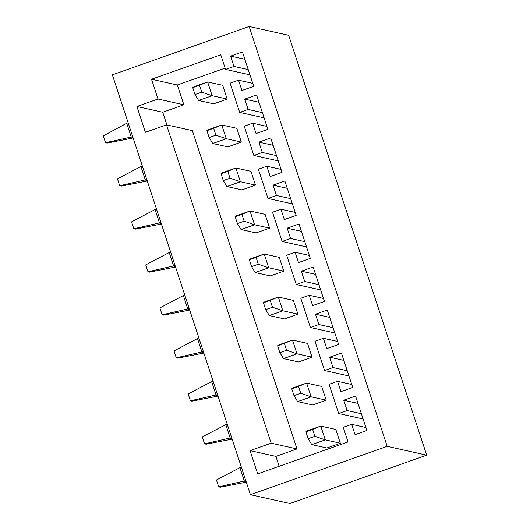 <?xml version="1.0" encoding="UTF-8"?>
<svg xmlns="http://www.w3.org/2000/svg" width="530" height="530" viewBox="0 0 530 530"><rect width="100%" height="100%" fill="white"/><g stroke="black" fill="none" stroke-linecap="round" stroke-linejoin="round"><path stroke-width="0.79" d="M132.659 136.541L131.235 137.045L132.951 137.429M128.134 122.774L126.71 123.278L131.235 137.045L105.556 142.729L107.12 143.073L133.136 137.986M105.556 142.729L103.297 135.852L126.71 123.278M426.703 455.164L289.923 503.5L250.412 494.689L112.367 74.836L249.146 26.5L387.185 446.353L426.703 455.164L288.665 35.311L249.146 26.5M250.412 494.689L387.185 446.353M271.168 443.179L166.506 124.848L192.33 130.605L296.992 448.936L271.168 443.179L250.061 450.632L257.699 473.866L348.038 441.94L343.235 427.312L351.675 424.331L355.067 434.653L366.892 430.479L355.577 396.062L343.758 400.243L347.15 410.565L338.703 413.552L363.116 418.992M225.131 68.118L177.338 85.005L183.844 104.794L158.019 99.037L136.912 106.49L145.399 132.301L166.506 124.848M158.019 99.037L151.514 79.248L220.752 54.782L225.561 69.41L249.968 74.849M338.703 413.552L329.09 384.296L337.531 381.315L340.929 391.637L352.748 387.463L341.433 353.046L329.614 357.227L333.006 367.548L324.565 370.53L314.946 341.28L323.386 338.299L326.785 348.621L338.604 344.44L327.288 310.03L315.469 314.204L318.861 324.532L310.421 327.514L300.801 298.264L309.242 295.276L312.64 305.605L324.459 301.424L313.144 267.014L301.325 271.188L304.717 281.51L296.277 284.497L286.657 255.241L295.104 252.26L298.496 262.582L310.315 258.408L299 223.991L287.18 228.172L290.572 238.493L282.132 241.481L272.513 212.225L280.96 209.244L284.352 219.566L296.171 215.392L284.855 180.975L273.036 185.156L276.435 195.477L267.988 198.458L258.368 169.209L266.815 166.228L270.207 176.55L282.026 172.369L270.711 137.959L258.892 142.133L262.29 152.461L253.844 155.442L244.231 126.193L252.671 123.205L256.063 133.534L267.889 129.353L256.573 94.943L244.747 99.117L248.146 109.438L239.699 112.426L230.086 83.17L238.526 80.189L241.918 90.511L253.744 86.337L242.429 51.92L230.61 56.101L234.002 66.422L225.561 69.41M250.061 450.632L275.885 456.396L279.138 466.287M183.844 104.794L162.736 112.254L166.904 124.934M296.992 448.936L275.885 456.396M213.689 103.847L227.198 99.077L212.139 95.718L198.631 100.488L213.689 103.847L227.198 99.077L222.673 85.31L207.608 81.951L194.099 86.721L192.748 87.662L195.007 94.545L201.758 92.16L199.492 85.277L192.748 87.662M209.151 137.561L212.769 143.511L227.834 146.87L241.342 142.093L236.817 128.326L221.752 124.967L208.244 129.744L206.892 130.685L209.151 137.561L215.902 135.177L213.636 128.3L221.752 124.967L226.284 138.734L215.902 135.177M223.296 180.578L226.913 186.527L241.978 189.886L255.486 185.109L250.962 171.342L235.896 167.983L222.388 172.76L221.03 173.701L223.296 180.578L230.047 178.193L227.781 171.316L235.896 167.983L240.421 181.75L230.047 178.193M237.44 223.594L241.057 229.543L256.123 232.902L269.631 228.132L265.106 214.365L250.041 211.006L236.532 215.776L235.174 216.717L237.44 223.594L244.184 221.209L241.925 214.332L250.041 211.006L254.566 224.773L244.184 221.209M251.578 266.616L255.202 272.559L270.267 275.918L283.775 271.148L279.25 257.381L264.185 254.022L250.677 258.792L249.319 259.733L251.578 266.616L258.329 264.231L256.07 257.348L264.185 254.022L268.71 267.789L258.329 264.231M265.722 309.633L269.346 315.582L284.411 318.941L297.92 314.164L293.388 300.397L278.329 297.038L264.821 301.815L263.463 302.756L265.722 309.633L272.473 307.248L270.214 300.371L278.329 297.038L282.854 310.805L272.473 307.248M279.866 352.649L283.49 358.598L298.549 361.957L312.057 357.18L307.532 343.413L292.474 340.055L278.965 344.831L277.607 345.772L279.866 352.649L286.617 350.264L284.358 343.387L292.474 340.055L296.999 353.821L286.617 350.264M294.011 395.665L297.635 401.614L312.693 404.973L326.202 400.203L321.677 386.436L306.618 383.077L293.11 387.847L291.752 388.788L294.011 395.665L300.762 393.28L298.503 386.403L306.618 383.077L311.143 396.837L300.762 393.28M308.155 438.688L311.779 444.63L326.838 447.989L340.346 443.219L335.821 429.452L320.756 426.093L307.248 430.863L305.896 431.804L308.155 438.688L314.906 436.303L312.64 429.419L320.756 426.093L325.287 439.86L314.906 436.303M177.338 85.005L151.514 79.248M136.912 106.49L162.736 112.254M234.002 66.422L248.239 69.596M230.61 56.101L244.847 59.274M238.526 80.189L252.764 83.362M239.699 112.426L264.106 117.865M248.146 109.438L262.383 112.618M244.747 99.117L258.985 102.29M252.671 123.205L266.908 126.385M253.844 155.442L278.25 160.888M262.29 152.461L276.527 155.634M258.892 142.133L273.129 145.313M266.815 166.228L281.052 169.401M267.988 198.458L292.394 203.904M276.435 195.477L290.672 198.651M273.036 185.156L287.273 188.329M280.96 209.244L295.197 212.417M282.132 241.481L306.539 246.92M290.572 238.493L304.81 241.667M287.18 228.172L301.418 231.345M295.104 252.26L309.341 255.433M296.277 284.497L320.683 289.936M304.717 281.51L318.954 284.69M301.325 271.188L315.562 274.361M309.242 295.276L323.485 298.456M310.421 327.514L334.827 332.959M318.861 324.532L333.098 327.706M315.469 314.204L329.706 317.384M323.386 338.299L337.623 341.472M324.565 370.53L348.972 375.975M333.006 367.548L347.243 370.722M329.614 357.227L343.851 360.4M337.531 381.315L351.768 384.488M347.15 410.565L361.387 413.738M343.758 400.243L357.995 403.416M351.675 424.331L365.912 427.505M201.758 92.16L212.139 95.718L207.608 81.951L199.492 85.277M198.631 100.488L195.007 94.545M213.636 128.3L206.892 130.685M212.769 143.511L226.284 138.734L241.342 142.093L236.817 128.326M227.781 171.316L221.03 173.701M226.913 186.527L240.421 181.75L255.486 185.109L250.962 171.342M241.925 214.332L235.174 216.717M241.057 229.543L254.566 224.773L269.631 228.132L265.106 214.365M256.07 257.348L249.319 259.733M255.202 272.559L268.71 267.789L283.775 271.148L279.25 257.381M270.214 300.371L263.463 302.756M269.346 315.582L282.854 310.805L297.92 314.164L293.388 300.397M284.358 343.387L277.607 345.772M283.49 358.598L296.999 353.821L312.057 357.18L307.532 343.413M298.503 386.403L291.752 388.788M297.635 401.614L311.143 396.837L326.202 400.203L321.677 386.436M312.64 429.419L305.896 431.804M311.779 444.63L325.287 439.86L340.346 443.219M142.278 165.797L117.441 178.868L119.701 185.745L121.264 186.096L147.274 181.002M146.803 179.564L119.701 185.745M147.095 180.445L145.379 180.061L140.854 166.301M156.423 208.813L131.586 221.885L133.845 228.761L135.408 229.112L161.418 224.018M160.948 222.58L133.845 228.761M161.239 223.461L159.523 223.084L154.999 209.317M170.561 251.829L145.73 264.901L147.989 271.777L149.553 272.128L175.562 267.041M175.092 265.596L147.989 271.777M175.377 266.484L173.668 266.1L169.143 252.333M184.705 294.846L159.868 307.923L162.134 314.8L163.697 315.145L189.707 310.057M189.23 308.612L162.134 314.8M189.521 309.5L187.812 309.116L183.287 295.349M198.849 337.868L174.012 350.94L176.278 357.816L177.841 358.167L203.851 353.073M203.374 351.635L176.278 357.816M203.666 352.516L201.956 352.132L197.432 338.372M212.994 380.884L188.157 393.956L190.422 400.832L191.986 401.183L217.996 396.089M217.519 394.651L190.422 400.832M217.81 395.532L216.101 395.155L211.569 381.388M227.138 423.901L202.301 436.972L204.56 443.849L206.13 444.2L232.14 439.112M231.663 437.667L204.56 443.849M231.954 438.555L230.239 438.171L225.714 424.404M241.282 466.917L216.445 479.994L218.704 486.871L220.268 487.216L246.284 482.128M245.807 480.683L218.704 486.871M246.099 481.571L244.383 481.187L239.858 467.42M227.198 99.077L222.673 85.31M227.834 146.87L241.342 142.093M241.978 189.886L255.486 185.109M256.123 232.902L269.631 228.132M270.267 275.918L283.775 271.148M284.411 318.941L297.92 314.164M298.549 361.957L312.057 357.18M312.693 404.973L326.202 400.203"/></g></svg>
